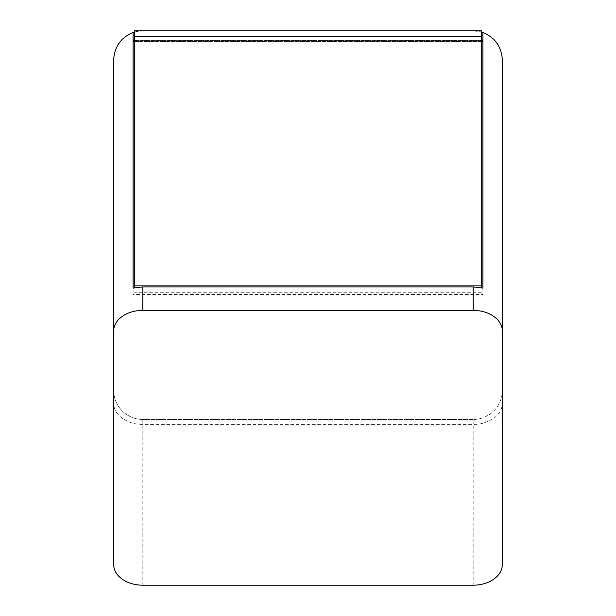 <?xml version="1.0" encoding="UTF-8"?>
<svg xmlns="http://www.w3.org/2000/svg" width="616" height="616" viewBox="0 0 616 616"><rect width="100%" height="100%" fill="white"/><g stroke="black" fill="none" stroke-linecap="round" stroke-linejoin="round"><path stroke-width="0.46" stroke-dasharray="3.08 2.31" d="M134.565 41.372L481.435 41.372L481.435 40.517L134.565 40.517L481.435 40.517L134.565 40.517L134.565 287.749M481.435 41.372L481.435 287.749M134.565 40.517L134.565 30.8L481.435 30.8L481.435 40.517M481.435 292.746L134.565 292.746M473.18 419.457L142.82 419.457A29.152 29.152 0 0 1 113.675 390.305L113.675 403.38C113.791 409.124 116.64 414.083 122.214 418.233C128.99 422.568 135.859 424.632 142.82 424.424L473.18 424.424L473.18 419.457A29.152 29.152 0 0 0 502.325 390.305A29.152 29.152 0 0 1 473.18 419.457L142.82 419.457A29.152 29.152 0 0 1 113.675 390.305L113.675 59.952A29.152 29.152 0 0 1 142.82 30.8L473.18 30.8A29.152 29.152 0 0 1 502.325 59.952L502.325 564.587M134.565 31.993L142.82 30.8L473.18 30.8L481.435 31.993M473.18 585.2L473.18 424.424C480.318 424.578 487.194 422.514 493.786 418.233C499.36 414.083 502.209 409.124 502.325 403.38M113.675 403.38L113.675 564.587M482.898 288.088L482.898 294.463L482.898 288.088M482.898 32.471L482.898 41.488L133.102 41.488L133.102 32.471M133.102 294.463L133.102 288.088L133.102 294.463L482.898 294.463M481.435 41.488L134.565 41.488M142.82 585.2L142.82 419.457A29.152 29.152 0 0 1 113.675 390.305"/><path stroke-width="0.92" d="M481.435 287.749L481.435 30.8L134.565 30.8L134.565 287.749M134.565 285.878L481.435 285.878M473.18 286.902L473.18 310.379L142.82 310.379A29.152 20.613 180 0 0 113.675 330.992L113.675 564.587A29.152 20.613 180 0 0 142.82 585.2L473.18 585.2A29.152 20.613 180 0 0 502.325 564.587L502.325 59.952C501.593 46.731 495.11 37.568 482.898 32.471L482.898 288.088L473.18 286.902L142.82 286.902L133.102 288.088L133.102 32.471L134.565 31.993M481.435 31.993L482.898 32.471M473.18 310.379A29.152 20.613 0 0 1 502.325 330.992M113.675 330.992L113.675 59.952C114.407 46.731 120.89 37.568 133.102 32.471M481.435 41.488L482.898 41.488L482.898 288.088M134.565 41.488L133.102 41.488L133.102 288.088M481.435 36.49L134.565 36.49M142.82 286.902L142.82 310.379M482.898 40.517L481.435 40.517M134.565 40.517L133.102 40.517"/></g></svg>
